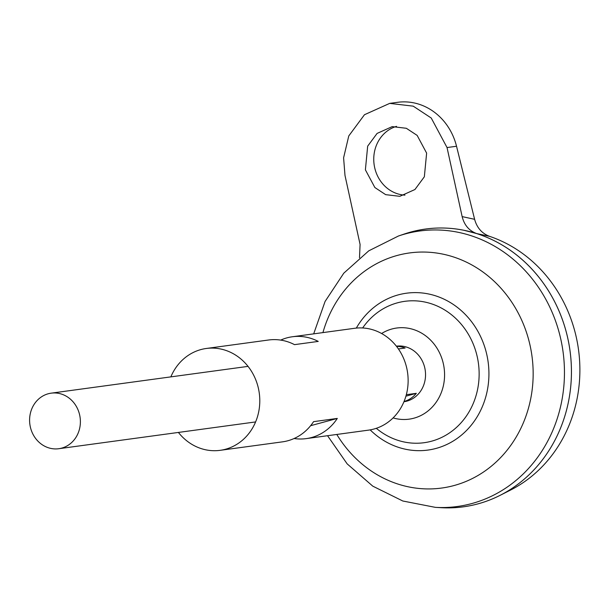 <?xml version="1.0" encoding="UTF-8"?>
<svg xmlns="http://www.w3.org/2000/svg" width="610" height="610" viewBox="0 0 610 610"><rect width="100%" height="100%" fill="white"/><g stroke="black" fill="none" stroke-linecap="round" stroke-linejoin="round"><path stroke-width="0.91" d="M381.608 333.51A45.994 41.587 82.2 0 1 443.089 362.63A45.994 41.587 82.2 0 1 393.099 417.903M396.53 126.361A35.044 31.689 -97.8 0 0 374.883 168.528A35.044 31.689 -97.8 0 0 404.941 195.131M426.626 153.118L424.346 176.786L414.937 189.519L399.794 196.321L385.68 194.659L374.875 187.537L365.39 169.824L367.67 146.156L377.087 133.422L392.23 126.613L406.336 128.283L417.149 135.397L426.626 153.118M396.386 346.183A28.037 25.346 82.2 0 1 424.636 367.281A28.037 25.346 82.2 0 1 403.95 401.738M396.538 346.381A28.037 25.346 82.2 0 1 405.109 348.028L398.414 348.935M30.5 427.625A28.037 25.346 82.2 0 1 51.209 393.16A28.037 25.346 82.2 0 1 79.483 414.259A28.037 25.346 82.2 0 1 58.773 448.716A28.037 25.346 82.2 0 1 30.5 427.625M404.041 234.103A140.178 126.743 82.2 0 1 566.896 334.532A140.178 126.743 82.2 0 1 441.282 507.695L435.372 507.36A139.034 125.706 82.2 0 0 559.957 335.614A139.034 125.706 82.2 0 0 398.444 236.009L404.041 234.103M362.645 327.966A71.347 64.507 82.2 0 1 397.384 302.842A71.347 64.507 82.2 0 1 476.829 355.005A71.347 64.507 82.2 0 1 431.621 441.183A71.347 64.507 82.2 0 1 376.301 428.312M425.528 229.04A140.178 126.743 82.2 0 1 463.752 230.237A140.178 126.743 82.2 0 1 566.911 334.524A140.178 126.743 82.2 0 1 499.849 495.465A140.178 126.743 82.2 0 1 463.341 506.834M359.503 257.786L360.083 244.442L344.986 175.39L343.598 157.799L348.775 135.939L364.467 114.726L389.706 103.38L413.222 106.155L431.239 118.02L447.038 147.551L462.144 216.603L474.611 219.31C476.951 227.797 481.93 233.47 489.54 236.337A136.175 123.121 82.2 0 1 575.482 333.838A136.175 123.121 82.2 0 1 510.334 490.173L499.849 495.465M489.54 236.337L476.761 233.592C469.159 230.847 464.286 225.181 462.144 216.603M463.89 230.267L476.761 233.592M474.611 219.31L456.532 146.255A58.407 52.811 -97.8 0 0 397.628 102.305L389.706 103.38M406.336 394.685L416.317 393.328A28.037 25.346 82.2 0 1 404.041 401.51M405.924 396.164L416.317 393.328M280.699 340.098A51.4 46.474 82.2 0 1 292.335 336.766A51.4 46.474 82.2 0 1 318.237 341.417L294.508 344.642A51.4 46.474 -97.8 0 0 268.598 339.999L206.294 348.478A51.4 46.474 82.2 0 1 258.129 387.152A51.4 46.474 82.2 0 1 220.157 450.332A51.4 46.474 82.2 0 1 178.41 432.437M170.853 376.881A51.4 46.474 82.2 0 1 206.294 348.478M292.335 336.766L354.639 328.287A51.4 46.474 82.2 0 1 406.474 366.968A51.4 46.474 82.2 0 1 368.501 430.141L306.197 438.62A51.4 46.474 82.2 0 1 294.096 438.521M220.157 450.332L282.46 441.853A51.4 46.474 -97.8 0 0 313.563 421.655L337.299 418.422A51.4 46.474 82.2 0 1 306.197 438.62M310.612 425.704L337.299 418.422M322.926 332.602A118.645 107.276 82.2 0 1 427.313 252.151A118.645 107.276 82.2 0 1 529.32 342.218A118.645 107.276 82.2 0 1 470.745 479.323A118.645 107.276 82.2 0 1 336.796 434.457M356.316 328.088A79.163 71.576 82.2 0 1 427.526 293.768A79.163 71.576 82.2 0 1 486.368 352.778A79.163 71.576 82.2 0 1 455.411 439.642A79.163 71.576 82.2 0 1 370.171 429.882M447.038 147.551L456.532 146.255M51.209 393.16L248.041 366.374M398.444 236.009L368.753 250.84L343.788 273.173L325.077 301.462L313.685 333.861M327.547 435.715L347.181 463.89L372.771 486.147L402.798 501.001L435.372 507.36M58.773 448.716L255.605 421.929"/></g></svg>
